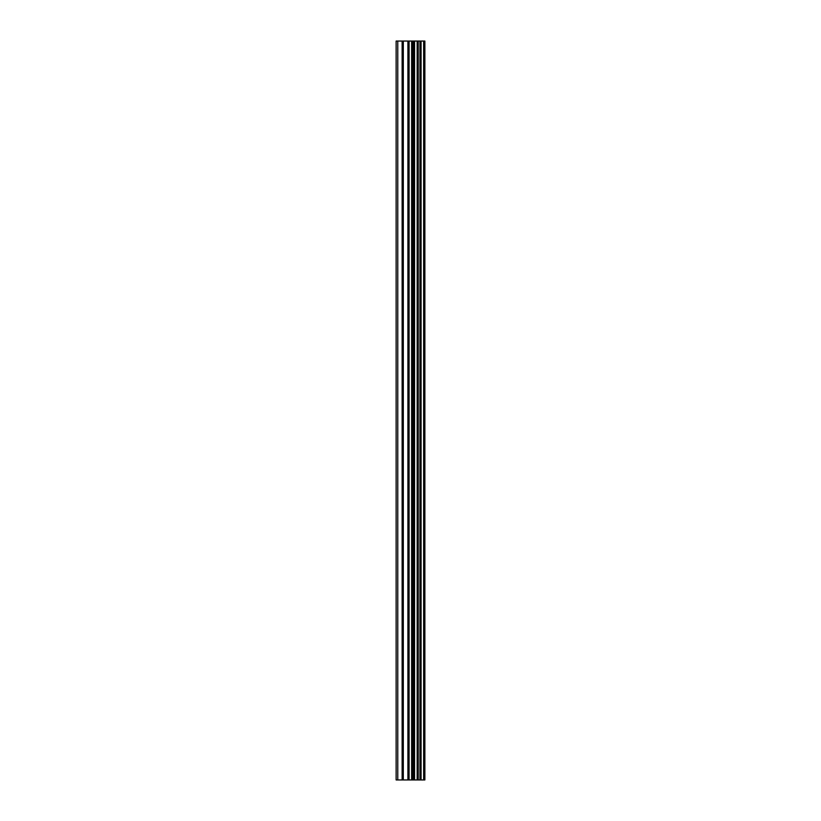<?xml version="1.0" encoding="UTF-8"?>
<svg xmlns="http://www.w3.org/2000/svg" width="821" height="821" viewBox="0 0 821 821"><rect width="100%" height="100%" fill="white"/><g stroke="black" fill="none" stroke-linecap="round" stroke-linejoin="round"><path stroke-width="1.23" d="M424.211 41.05L424.868 41.05L424.868 779.95L424.211 779.95L424.211 41.05L396.133 41.05L396.133 779.95L397.775 779.95L397.775 41.05M397.775 779.95L424.211 779.95M423.657 779.95L423.657 41.05M414.564 779.95L414.564 41.05M414.01 779.95L414.01 41.05M421.07 779.95L421.07 41.05M420.845 779.95L420.845 41.05M420.557 779.95L420.557 41.05M419.983 779.95L419.983 41.05M418.248 779.95L418.248 41.05M417.663 779.95L417.663 41.05M417.396 779.95L417.396 41.05M417.171 779.95L417.171 41.05M412.799 779.95L412.799 41.05M411.639 779.95L411.639 41.05M409.084 779.95L409.084 41.05M407.914 779.95L407.914 41.05M403.296 779.95L403.296 41.05M402.136 779.95L402.136 41.05"/></g></svg>
